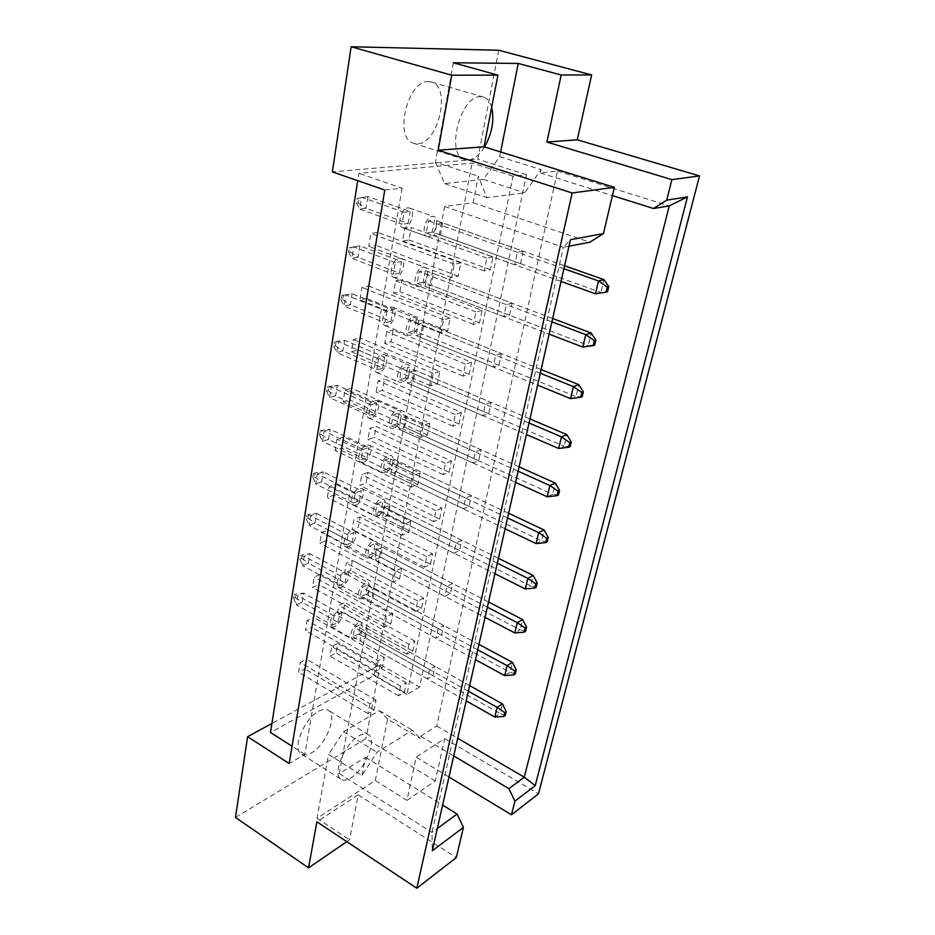 <?xml version="1.0" encoding="UTF-8"?>
<svg xmlns="http://www.w3.org/2000/svg" width="935" height="935" viewBox="0 0 935 935"><rect width="100%" height="100%" fill="white"/><g stroke="black" fill="none" stroke-linecap="round" stroke-linejoin="round"><path stroke-width="0.7" stroke-dasharray="4.67 3.51" d="M318.718 711.29C322.961 709.01 326.315 708.788 328.793 710.623C337.5 716.292 325.59 745.218 311.484 752.827C307.007 755.387 303.454 755.667 300.825 753.657C292.152 747.942 304.646 718.302 318.718 711.29M358.911 735.845C363.084 733.426 366.345 733.11 368.706 734.887C377.027 740.31 364.802 769.727 350.929 777.803C346.523 780.526 343.063 780.912 340.562 778.972C332.264 773.502 345.085 743.313 358.911 735.845M428.394 81.602L431.584 82.081C451.535 87.294 438.258 143.967 417.559 143.78L413.375 143.184C393.728 138.135 407.508 80.106 428.394 81.602M484.54 146.947C479.538 154.918 474.185 159.277 468.458 160.025L464.403 159.499C445.411 154.684 460.242 95.452 480.52 96.656L483.605 97.1C487.392 98.455 490.08 101.868 491.681 107.338M346.78 841.664L349.48 839.817L358.21 794.879L316.883 821.783M408.957 644.203L406.947 654.219L412.802 651.005L414.824 641.036L408.957 644.203L338.902 605.401L344.957 602.549L343.227 612.32L337.184 615.218L338.902 605.401M378.102 660.858L376.139 671.096L382.345 667.695L384.32 657.504L378.102 660.858L307.112 620.408L313.517 617.38L311.846 627.385L305.464 630.447L307.112 620.408M438.118 628.472L436.049 638.266L441.589 635.227L443.658 625.48L438.118 628.472L368.998 591.212L374.736 588.501L372.96 598.061L367.233 600.808L368.998 591.212M429.481 669.46L427.47 678.974L432.987 675.771L434.997 666.293L429.481 669.46L361.588 631.429L367.28 628.554L365.55 637.845L359.87 640.767L361.588 631.429M400.507 686.115L398.555 695.827L404.376 692.438L406.339 682.76L400.507 686.115L331.726 646.506L337.722 643.479L336.051 652.981L330.055 656.054L331.726 646.506M369.886 703.716L367.969 713.65L374.129 710.062L376.045 700.175L369.886 703.716L300.193 662.424L306.54 659.222L304.915 668.934L298.592 672.183L300.193 662.424M361.974 775.454L365.503 757.327L339.311 773.584L444.616 206.46L473.157 202.743L478.311 176.166L486.808 197.647L524.745 192.832L541.049 169.632L540.348 172.905L557.494 171.058L436.738 726.016L420.61 736.242L420.131 738.498L412.358 730.223L377.027 752.231L361.974 775.454L328.547 754.416L317.023 818.265L375.309 780.515L406.97 800.372L416.157 757.163L448.975 776.997M452.587 583.475L447 586.28L444.873 596.366L450.448 593.503L452.587 583.475L382.392 547.326L380.568 557.155L374.795 559.726L376.618 549.85L382.392 547.326M461.773 540.231L456.151 542.838L453.966 553.216L459.576 550.563L461.773 540.231L390.281 504.958L388.399 515.08L382.59 517.452L384.46 507.296L390.281 504.958M471.228 495.679L465.583 498.075L463.328 508.769L468.973 506.326L471.228 495.679L398.392 461.376L396.452 471.778L390.596 473.963L392.525 463.503L398.392 461.376M480.987 449.77L475.307 451.932L472.981 462.965L478.65 460.733L480.987 449.77L406.737 416.496L404.738 427.213L398.859 429.177L400.834 418.401L406.737 416.496M491.039 402.436L485.335 404.352L482.939 415.724L488.631 413.749L491.039 402.436L415.339 370.272L413.282 381.316L407.356 383.046L409.401 371.943L415.339 370.272M501.405 353.605L495.667 355.277L493.201 367.011L498.928 365.281L501.405 353.605L424.198 322.645L422.082 334.029L416.11 335.513L418.214 324.071L424.198 322.645M512.111 303.22L506.349 304.611L503.79 316.72L509.552 315.27L512.111 303.22L433.337 273.546L431.152 285.28L425.144 286.507L427.318 274.715L433.337 273.546M523.156 251.199L517.371 252.286L514.729 264.804L520.514 263.635L523.156 251.199L442.758 222.904L440.502 235.012L434.459 235.959L436.692 223.792L442.758 222.904M392.852 613.524L386.587 616.668L384.565 627.233L390.818 624.031L392.852 613.524L320.693 574.289L318.975 584.585L312.535 587.46L314.242 577.117L320.693 574.289M401.653 568.153L395.341 571.086L393.249 581.991L399.549 578.999L401.653 568.153L328.103 529.9L326.327 540.5L319.828 543.165L321.582 532.506L328.103 529.9M410.722 521.344L404.376 524.044L402.214 535.288L408.56 532.541L410.722 521.344L335.723 484.131L333.9 495.071L327.355 497.513L329.155 486.516L335.723 484.131M420.095 473.017L413.702 475.459L411.47 487.077L417.863 484.575L420.095 473.017L343.589 436.937L341.707 448.216L335.104 450.425L336.974 439.076L343.589 436.937M429.784 423.099L423.333 425.273L421.031 437.276L427.47 435.032L429.784 423.099L351.712 388.247L349.772 399.888L343.098 401.84L345.027 390.129L351.712 388.247M439.789 371.499L433.291 373.392L430.906 385.804L437.393 383.841L439.789 371.499L360.092 337.979L358.082 349.994L351.361 351.677L353.348 339.592L360.092 337.979M450.132 318.157L443.599 319.723L441.133 332.568L447.655 330.92L450.132 318.157L368.741 286.063L366.672 298.475L359.893 299.866L361.95 287.384L368.741 286.063M460.838 262.957L454.258 264.196L451.71 277.485L458.279 276.164L460.838 262.957L377.682 232.418L375.543 245.25L368.706 246.326L370.833 233.423L377.682 232.418M423.567 598.073L417.664 601.041L415.584 611.35L421.486 608.334L423.567 598.073L352.401 560.439L350.625 570.49L344.536 573.202L346.301 563.104L352.401 560.439M432.578 553.789L426.641 556.547L424.49 567.183L430.427 564.366L432.578 553.789L360.057 517.078L358.234 527.433L352.098 529.946L353.909 519.544L360.057 517.078M441.869 508.137L435.885 510.674L433.676 521.636L439.649 519.042L441.869 508.137L367.946 472.432L366.064 483.091L359.882 485.394L361.751 474.676L367.946 472.432M451.453 461.048L445.434 463.339L443.155 474.653L449.162 472.304L451.453 461.048L376.08 426.418L374.14 437.416L367.899 439.485L369.828 428.44L376.08 426.418M461.341 412.452L455.287 414.497L452.926 426.173L458.98 424.069L461.341 412.452L384.46 378.991L382.45 390.327L376.174 392.162L378.161 380.767L384.46 378.991M471.544 362.277L465.455 364.054L463.024 376.115L469.113 374.281L471.544 362.277L393.097 330.078L391.029 341.778L384.706 343.355L386.763 331.598L393.097 330.078M482.098 310.455L475.962 311.928L473.449 324.398L479.573 322.844L482.098 310.455L402.015 279.612L399.888 291.685L393.506 292.982L395.622 280.851L402.015 279.612M492.99 256.891L486.831 258.048L484.225 270.94L490.384 269.701L492.99 256.891L411.225 227.521L409.016 239.979L402.599 240.985L404.785 228.456L411.225 227.521M406.97 800.372L435.289 780.947L444.663 738.615L416.157 757.163M444.663 738.615L538.502 793.792M358.21 794.879L456.303 857.594M498.741 50.245L477.715 159.242L332.357 171.888M317.023 818.265L349.48 839.817M235.48 817.435L365.912 738.615L435.289 780.947M419.651 687.061L406.959 694.506L512.976 176.189L526.475 174.728L419.651 687.061L380.206 664.54L271.921 723.456M380.206 664.54L365.912 738.615M526.475 174.728L477.715 159.242M512.976 176.189L472.14 163.111L358.888 173.349L357.731 180.665M384.788 190.027L402.132 188.157L358.888 173.349M406.959 694.506L374.012 675.467L270.484 732.514M402.132 188.157L304.822 754.358L289.172 763.533M304.822 754.358L292.059 746.235M374.012 675.467L472.14 163.111M436.738 726.016L457.729 738.288M557.494 171.058L669.261 205.899M420.61 736.242L453.744 755.912M375.309 780.515L387.546 719.12L420.131 738.498M365.503 757.327L442.617 805.082M339.311 773.584L432.005 832.442L437.311 828.539M444.616 206.46L563.361 247.307L432.005 832.442L432.286 850.78M473.157 202.743L589.915 242.188M569.006 246.221L563.361 247.307L570.479 239.711M453.37 62.774L435.418 162.222L478.311 176.166M540.348 172.905L612.402 195.59M435.418 162.222L444.592 183.564L483.43 179.38L499.687 156.671L500.622 151.961M499.687 156.671L541.049 169.632M483.43 179.38L524.745 192.832M444.592 183.564L486.808 197.647M387.546 719.12L379.376 710.658L343.519 731.684L328.547 754.416M343.519 731.684L377.027 752.231M379.376 710.658L412.358 730.223M376.045 700.175L306.54 659.222M367.969 713.65L298.592 672.183M374.129 710.062L304.915 668.934M406.339 682.76L337.722 643.479M398.555 695.827L330.055 656.054M404.376 692.438L336.051 652.981M434.997 666.293L367.28 628.554M427.47 678.974L359.87 640.767M432.987 675.771L365.55 637.845M443.658 625.48L374.736 588.501M441.589 635.227L372.96 598.061M436.049 638.266L367.233 600.808M450.448 593.503L380.568 557.155M444.873 596.366L374.795 559.726M447 586.28L376.618 549.85M459.576 550.563L388.399 515.08M453.966 553.216L382.59 517.452M456.151 542.838L384.46 507.296M468.973 506.326L396.452 471.778M463.328 508.769L390.596 473.963M465.583 498.075L392.525 463.503M478.65 460.733L404.738 427.213M472.981 462.965L398.859 429.177M475.307 451.932L400.834 418.401M488.631 413.749L413.282 381.316M482.939 415.724L407.356 383.046M485.335 404.352L409.401 371.943M498.928 365.281L422.082 334.029M493.201 367.011L416.11 335.513M495.667 355.277L418.214 324.071M509.552 315.27L431.152 285.28M503.79 316.72L425.144 286.507M506.349 304.611L427.318 274.715M520.514 263.635L440.502 235.012M514.729 264.804L434.459 235.959M517.371 252.286L436.692 223.792M384.32 657.504L313.517 617.38M382.345 667.695L311.846 627.385M376.139 671.096L305.464 630.447M390.818 624.031L318.975 584.585M384.565 627.233L312.535 587.46M386.587 616.668L314.242 577.117M399.549 578.999L326.327 540.5M393.249 581.991L319.828 543.165M395.341 571.086L321.582 532.506M408.56 532.541L333.9 495.071M402.214 535.288L327.355 497.513M404.376 524.044L329.155 486.516M417.863 484.575L341.707 448.216M411.47 487.077L335.104 450.425M413.702 475.459L336.974 439.076M427.47 435.032L349.772 399.888M421.031 437.276L343.098 401.84M423.333 425.273L345.027 390.129M437.393 383.841L358.082 349.994M430.906 385.804L351.361 351.677M433.291 373.392L353.348 339.592M447.655 330.92L366.672 298.475M441.133 332.568L359.893 299.866M443.599 319.723L361.95 287.384M458.279 276.164L375.543 245.25M451.71 277.485L368.706 246.326M454.258 264.196L370.833 233.423M414.824 641.036L344.957 602.549M412.802 651.005L343.227 612.32M406.947 654.219L337.184 615.218M421.486 608.334L350.625 570.49M415.584 611.35L344.536 573.202M417.664 601.041L346.301 563.104M430.427 564.366L358.234 527.433M424.49 567.183L352.098 529.946M426.641 556.547L353.909 519.544M439.649 519.042L366.064 483.091M433.676 521.636L359.882 485.394M435.885 510.674L361.751 474.676M449.162 472.304L374.14 437.416M443.155 474.653L367.899 439.485M445.434 463.339L369.828 428.44M458.98 424.069L382.45 390.327M452.926 426.173L376.174 392.162M455.287 414.497L378.161 380.767M469.113 374.281L391.029 341.778M463.024 376.115L384.706 343.355M465.455 364.054L386.763 331.598M479.573 322.844L399.888 291.685M473.449 324.398L393.506 292.982M475.962 311.928L395.622 280.851M490.384 269.701L409.016 239.979M484.225 270.94L402.599 240.985M486.831 258.048L404.785 228.456M334.707 626.882L331.387 626.953C329.026 621.857 331.037 616.691 337.406 611.478L340.644 611.42C343.04 616.481 341.053 621.635 334.707 626.882M355.218 638.476L351.946 638.593C349.678 633.509 351.712 628.297 358.047 622.979L361.249 622.885C363.54 627.923 361.529 633.124 355.218 638.476M333.97 615.955L297.833 595.7L296.36 604.875L332.369 625.223L333.97 615.955L339.732 613.196L303.665 593.094L297.833 595.7L294.256 594.578L295.892 593.842L295.308 597.5L293.672 598.236L294.256 594.578M293.672 598.236L296.36 604.875L302.192 602.222L338.119 622.418L332.369 625.223M338.119 622.418L339.732 613.196M295.308 597.5L302.192 602.222L303.665 593.094L295.892 593.842M358.631 633.953L352.927 636.84L354.61 627.525L360.326 624.673L358.631 633.953L500.155 713.534L494.837 717.051M505.262 715.462L500.155 713.534L502.457 703.903M352.927 636.84L466.191 700.864M468.365 691.257L354.61 627.525M469.639 685.612L360.326 624.673M341.602 587.414L338.388 587.425C335.852 582.119 337.839 576.837 344.372 571.577L347.504 571.589C350.076 576.837 348.112 582.119 341.602 587.414M362.464 598.774L359.297 598.821C356.843 593.538 358.876 588.208 365.375 582.844L368.46 582.809C370.938 588.045 368.939 593.374 362.464 598.774M340.901 576.065L304.144 556.243L302.636 565.652L339.253 585.579L340.901 576.065L346.71 573.471L310.034 553.789L304.144 556.243L300.497 555.308L302.145 554.63L301.549 558.382L299.901 559.06L300.497 555.308M299.901 559.06L302.636 565.652L308.515 563.174L345.038 582.949L339.253 585.579M345.038 582.949L346.71 573.471M301.549 558.382L308.515 563.174L310.034 553.789L302.145 554.63M365.912 594.251L360.162 596.962L361.903 587.379L367.654 584.702L365.912 594.251L510.031 672.277L504.69 675.619M515.279 673.995L510.031 672.277L512.403 662.354M360.162 596.962L475.494 659.736M477.727 649.837L361.903 587.379M478.954 644.414L367.654 584.702M348.685 546.846L345.588 546.8C341.602 544.719 346.079 532.447 351.525 530.566L354.552 530.624C357.322 536.082 355.358 541.494 348.685 546.846M369.909 557.95L366.859 557.95C362.955 555.904 367.513 543.527 372.901 541.564L375.882 541.587C379.797 543.632 375.309 555.904 369.909 557.95M348.03 535.042L310.63 515.688L309.088 525.365L346.324 544.836L348.03 535.042L353.874 532.634L316.568 513.42L310.63 515.688L306.902 514.963L308.562 514.332L307.942 518.189L306.283 518.832L306.902 514.963M306.283 518.832L309.088 525.365L315.013 523.051L352.168 542.382L346.324 544.836M352.168 542.382L353.874 532.634M307.942 518.189L315.013 523.051L316.568 513.42L308.562 514.332M373.392 553.426L367.607 555.963L369.395 546.11L375.192 543.609L373.392 553.426L520.199 629.793L514.834 632.937M525.587 631.265L520.199 629.793L522.642 619.566M367.607 555.963L485.066 617.38M487.38 607.189L369.395 546.11M488.549 602L375.192 543.609M363.458 462.229L360.641 462.089C356.153 459.985 360.723 446.544 366.473 445.002L369.208 445.142C373.708 447.246 369.22 460.581 363.458 462.229M385.454 472.771L382.672 472.666C378.266 470.597 382.929 457.04 388.621 455.415L391.321 455.532C395.739 457.589 391.146 471.041 385.454 472.771M362.897 449.478L324.164 431.152L322.528 441.378L361.097 459.833L362.897 449.478L368.822 447.444L330.195 429.258L324.164 431.152L320.249 430.883L321.944 430.357L321.289 434.424L319.595 434.962L320.249 430.883M319.595 434.962L322.528 441.378L328.547 439.438L367.023 457.764L361.097 459.833M367.023 457.764L368.822 447.444M321.289 434.424L328.547 439.438L330.195 429.258L321.944 430.357M389.018 468.236L383.151 470.387L385.045 459.95L390.923 457.858L389.018 468.236L541.482 540.851L536.082 543.586M547.174 541.832L541.482 540.851L544.088 529.981M383.151 470.387L505.11 528.766M507.565 517.932L385.045 459.95M508.617 513.28L390.923 457.858M379.107 372.621L376.63 372.422C371.569 370.342 376.209 355.487 382.298 354.353L384.682 354.552C389.766 356.644 385.197 371.37 379.107 372.621M401.933 382.508L399.49 382.345C394.512 380.3 399.268 365.304 405.287 364.101L407.637 364.276C412.627 366.321 407.952 381.188 401.933 382.508M378.64 358.818L338.482 341.684L336.752 352.518L376.735 369.804L378.64 358.818L384.659 357.24L344.618 340.223L334.368 341.918L336.086 341.52L335.408 345.833L333.69 346.242L334.368 341.918M333.69 346.242L336.752 352.518L342.865 351.011L382.742 368.168L376.735 369.804M382.742 368.168L384.659 357.24M335.408 345.833L342.865 351.011L344.618 340.223L336.086 341.52M405.568 377.997L399.619 379.703L401.629 368.635L407.59 366.976L405.568 377.997L564.132 446.24L558.686 448.484M570.14 446.638L564.132 446.24L566.902 434.67M399.619 379.703L526.417 434.53M529.023 423.006L401.629 368.635M529.946 418.962L407.59 366.976M395.704 277.578L393.635 277.356C387.943 275.346 392.618 258.808 399.093 258.177L401.057 258.399C406.783 260.409 402.167 276.818 395.704 277.578M419.418 286.706L417.372 286.507C411.774 284.544 416.589 267.842 422.982 267.153L424.911 267.352C430.532 269.327 425.799 285.876 419.418 286.706M395.353 262.618L353.664 246.852L351.829 258.34L393.319 274.282L395.353 262.618L401.466 261.531L359.893 245.882L349.339 247.658L351.081 247.389L350.356 251.959L348.615 252.24L349.339 247.658M348.615 252.24L351.829 258.34L358.035 257.312L399.42 273.137L393.319 274.282M399.42 273.137L401.466 261.531M350.356 251.959L358.035 257.312L359.893 245.882L351.081 247.389M423.134 282.206L417.092 283.422L419.231 271.653L425.273 270.507L423.134 282.206L588.267 345.389L582.797 347.072M594.648 345.132L588.267 345.389L591.224 333.035M417.092 283.422L549.125 334.146M551.907 321.85L419.231 271.653M552.655 318.496L425.273 270.507M355.966 505.134L353.009 505.04C348.767 502.936 353.301 490.115 358.9 488.386L361.775 488.491C366.017 490.594 361.565 503.31 355.966 505.134M377.576 515.968L374.654 515.91C370.505 513.853 375.11 500.903 380.65 499.103L383.49 499.173C387.651 501.242 383.116 514.075 377.576 515.968M355.358 492.874L317.304 474.01L315.714 483.956L353.605 502.936L355.358 492.874L361.249 490.641L323.288 471.918L317.304 474.01L313.482 473.507L315.153 472.923L314.522 476.885L312.851 477.469L313.482 473.507M312.851 477.469L315.714 483.956L321.687 481.829L359.484 500.669L353.605 502.936M359.484 500.669L361.249 490.641M314.522 476.885L321.687 481.829L323.288 471.918L315.153 472.923M381.094 511.433L375.262 513.794L377.109 503.649L382.941 501.347L381.094 511.433L530.683 586L525.295 588.945M536.211 587.238L530.683 586L533.195 575.457M375.262 513.794L494.942 573.739M497.315 563.232L377.109 503.649M498.425 558.312L382.941 501.347M371.172 418.074L368.519 417.91C363.75 415.806 368.355 401.688 374.269 400.344L376.84 400.507C381.62 402.611 377.085 416.613 371.172 418.074M393.577 428.3L390.947 428.16C386.272 426.103 390.982 411.856 396.837 410.43L399.362 410.582C404.06 412.639 399.42 426.769 393.577 428.3M370.646 404.808L331.224 387.055L329.541 397.585L368.799 415.479L370.646 404.808L376.63 402.997L337.301 385.372L331.224 387.055L327.203 387.032L328.91 386.564L328.243 390.76L326.537 391.227L327.203 387.032M326.537 391.227L329.541 397.585L335.607 395.856L374.771 413.621L368.799 415.479M374.771 413.621L376.63 402.997M328.243 390.76L335.607 395.856L337.301 385.372L328.91 386.564M397.165 423.777L391.262 425.717L393.214 414.965L399.128 413.083L397.165 423.777L552.632 494.288L547.209 496.789M558.475 494.989L552.632 494.288L555.308 483.079M391.262 425.717L515.594 482.378M518.13 471.217L393.214 414.965M519.112 466.857L399.128 413.083M387.289 325.812L384.998 325.602C379.633 323.545 384.297 307.884 390.573 306.996L392.758 307.206C398.146 309.263 393.553 324.796 387.289 325.812M410.535 335.326L408.291 335.139C403.008 333.129 407.8 317.327 413.995 316.369L416.145 316.556C421.44 318.578 416.741 334.239 410.535 335.326M386.868 311.449L345.962 294.969L344.173 306.119L384.904 322.762L386.868 311.449L392.934 310.104L352.144 293.742L341.742 295.483L343.472 295.144L342.771 299.586L341.041 299.936L341.742 295.483M341.041 299.936L344.173 306.119L350.344 304.845L390.959 321.359L384.904 322.762M390.959 321.359L392.934 310.104M342.771 299.586L350.344 304.845L352.144 293.742L343.472 295.144M414.217 330.826L408.221 332.287L410.29 320.88L416.297 319.478L414.217 330.826L576.007 396.627L570.549 398.614M582.189 396.72L576.007 396.627L578.858 384.671M408.221 332.287L537.59 385.15M540.278 373.24L410.29 320.88M541.12 369.535L416.297 319.478M404.387 227.848L402.553 227.637C396.522 225.697 401.197 208.189 407.882 207.85L409.612 208.061C415.678 210.013 411.061 227.38 404.387 227.848M428.557 236.567L426.757 236.356C420.82 234.463 425.647 216.791 432.239 216.394L433.945 216.593C439.906 218.498 435.149 236.029 428.557 236.567M404.095 212.28L361.6 197.262L359.706 209.113L402.003 224.306L404.095 212.28L410.255 211.474L367.876 196.56L357.158 198.395L358.923 198.197L358.175 202.907L356.41 203.105L357.158 198.395M356.41 203.105L359.706 209.113L365.971 208.341L408.151 223.43L402.003 224.306M408.151 223.43L410.255 211.474M358.175 202.907L365.971 208.341L367.876 196.56L358.923 198.197M432.321 232.079L426.255 233.014L428.452 220.882L434.541 220.017L432.321 232.079L600.948 292.421L595.466 293.8M607.516 291.802L600.948 292.421L603.998 279.647M426.255 233.014L561.047 281.435M563.91 268.731L428.452 220.882M564.588 265.774L434.541 220.017M368.706 734.887L328.793 710.623M483.605 97.1L431.584 82.081M464.403 159.499L413.375 143.184M340.562 778.972L300.825 753.657M331.387 626.953L351.946 638.593M340.644 611.42L361.249 622.885M338.388 587.425L359.297 598.821M347.504 571.589L368.46 582.809M345.588 546.8L366.859 557.95M354.552 530.624L375.882 541.587M360.641 462.089L382.672 472.666M369.208 445.142L391.321 455.532M376.63 372.422L399.49 382.345M384.682 354.552L407.637 364.276M393.635 277.356L417.372 286.507M401.057 258.399L424.911 267.352M353.009 505.04L374.654 515.91M361.775 488.491L383.49 499.173M368.519 417.91L390.947 428.16M376.84 400.507L399.362 410.582M384.998 325.602L408.291 335.139M392.758 307.206L416.145 316.556M402.553 227.637L426.757 236.356M409.612 208.061L433.945 216.593"/><path stroke-width="1.4" d="M491.681 107.338C494.463 120.183 492.091 133.378 484.54 146.947M442.617 805.082L457.086 814.034L463.421 827.381L456.303 857.594L416.8 888.25L316.883 821.783L308.55 867.89L346.78 841.664M591.633 74.929L561.164 74.999L546.905 142.085L577.269 139.806L591.633 74.929L498.741 50.245L351.139 46.75L332.357 171.888L384.788 190.027L289.172 763.533L247.6 736.687L235.48 817.435L308.55 867.89M463.421 827.381L432.286 850.78L570.479 239.711L603.449 233.586L614.353 187.327L572.162 192.972L416.8 888.25M687.47 196.876L535.206 785.657L514.904 801.178L511.468 814.782L538.502 793.792L699.52 175.932L671.891 179.625L666.702 200.172L687.47 196.876L669.261 205.899L653.495 208.528L666.702 200.172M500.622 151.961L518.27 63.44L453.37 62.774L497.934 75.127L451.757 75.209L438.199 150.219L484.014 146.795L614.353 187.327M438.199 150.219L572.162 192.972M546.905 142.085L671.891 179.625M577.269 139.806L699.52 175.932M448.975 776.997L511.468 814.782M518.27 63.44L561.164 74.999M451.757 75.209L351.139 46.75M271.921 723.456L247.6 736.687M497.934 75.127L484.014 146.795M292.059 746.235L270.484 732.514L357.731 180.665M457.729 738.288L524.278 777.184L669.261 205.899M453.744 755.912L508.921 788.661L524.278 777.184L535.206 785.657M514.904 801.178L508.921 788.661M437.311 828.539L457.086 814.034M603.449 233.586L589.915 242.188L569.006 246.221M612.402 195.59L653.495 208.528M503.778 716.455L505.262 715.462L506.197 711.605L504.713 712.587L503.778 716.455L494.837 717.051L497.139 707.374L504.713 712.587M468.365 691.257L497.139 707.374L502.457 703.903L506.197 711.605M466.191 700.864L494.837 717.051M502.457 703.903L469.639 685.612M513.783 674.93L515.279 673.995L516.237 670.009L514.741 670.944L513.783 674.93L504.69 675.619L507.062 665.65L514.741 670.944M477.727 649.837L507.062 665.65L512.403 662.354L516.237 670.009M475.494 659.736L504.69 675.619M512.403 662.354L478.954 644.414M524.091 632.154L525.587 631.265L526.58 627.163L525.084 628.051L524.091 632.154L514.834 632.937L517.277 622.663L525.084 628.051M487.38 607.189L517.277 622.663L522.642 619.566L526.58 627.163M485.066 617.38L514.834 632.937M522.642 619.566L488.549 602M545.666 542.604L547.174 541.832L548.226 537.473L546.718 538.233L545.666 542.604L536.082 543.586L538.677 532.658L546.718 538.233M507.565 517.932L538.677 532.658L544.088 529.981L548.226 537.473M505.11 528.766L536.082 543.586M544.088 529.981L508.617 513.28M568.632 447.269L570.14 446.638L571.262 441.998L569.754 442.617L568.632 447.269L558.686 448.484L561.456 436.855L569.754 442.617M529.023 423.006L561.456 436.855L566.902 434.67L571.262 441.998M526.417 434.53L558.686 448.484M566.902 434.67L529.946 418.962M593.117 345.599L594.648 345.132L595.84 340.165L594.321 340.632L593.117 345.599L582.797 347.072L585.754 334.648L594.321 340.632M551.907 321.85L585.754 334.648L591.224 333.035L595.84 340.165M549.125 334.146L582.797 347.072M591.224 333.035L552.655 318.496M534.715 588.068L536.211 587.238L537.228 583.008L535.732 583.826L534.715 588.068L525.295 588.945L527.819 578.356L535.732 583.826M497.315 563.232L527.819 578.356L533.195 575.457L537.228 583.008M494.942 573.739L525.295 588.945M533.195 575.457L498.425 558.312M556.968 495.69L558.475 494.989L559.562 490.489L558.055 491.179L556.968 495.69L547.209 496.789L549.885 485.522L558.055 491.179M518.13 471.217L549.885 485.522L555.308 483.079L559.562 490.489M515.594 482.378L547.209 496.789M555.308 483.079L519.112 466.857M580.67 397.27L582.189 396.72L583.358 391.917L581.827 392.466L580.67 397.27L570.549 398.614L573.4 386.587L581.827 392.466M540.278 373.24L573.4 386.587L578.858 384.671L583.358 391.917M537.59 385.15L570.549 398.614M578.858 384.671L541.12 369.535M605.985 292.188L607.516 291.802L608.755 286.671L607.224 287.045L605.985 292.188L595.466 293.8L598.517 280.956L607.224 287.045M563.91 268.731L598.517 280.956L603.998 279.647L608.755 286.671M561.047 281.435L595.466 293.8M603.998 279.647L564.588 265.774"/></g></svg>
